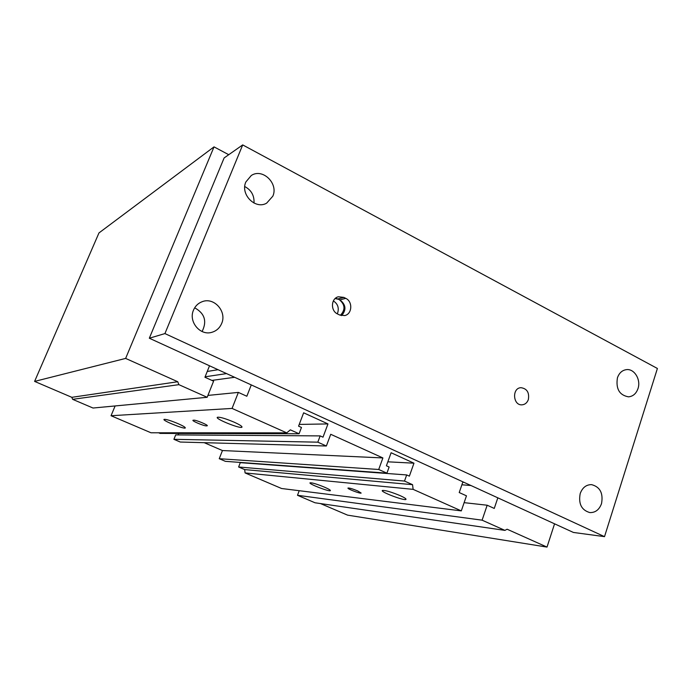 <?xml version="1.0" encoding="UTF-8"?>
<svg xmlns="http://www.w3.org/2000/svg" width="692" height="692" viewBox="0 0 692 692"><rect width="100%" height="100%" fill="white"/><g stroke="black" fill="none" stroke-linecap="round" stroke-linejoin="round"><path stroke-width="1.04" d="M209.52 365.791L204.927 377.244L213.594 381.18L207.167 397.295L178.891 384.666L177.749 381.742L125.633 358.413L214.027 146.868L228.732 154.705M232.062 408.427L111.049 415.728L150.994 432.777L286.739 432.863L232.062 408.427L238.359 392.407L246.836 396.248L251.274 384.916M286.739 432.863L290.355 429.853L299.082 433.772L160.094 433.408L158.624 432.777M320.154 435.899L175.69 434.905L173.917 439.316L180.249 442.032L326.365 446.003L317.81 442.171L320.154 435.899L323.008 437.188L327.973 423.919L303.641 412.813L298.572 426.16L301.47 427.466L299.082 433.772M326.365 446.003L330.733 434.291L382.892 457.94L378.714 469.487L219.243 458.709L222.443 450.544L204.209 442.681M404.509 481.061L412.553 484.668L244.674 469.591L238.61 466.996L404.509 481.061L406.688 474.937L409.37 476.148L413.963 463.19L391.101 452.75L386.404 465.785L389.129 467.013L386.915 473.164L378.714 469.487M412.553 484.668L413.133 489.356L245.08 472.93L244.674 469.591M462.905 481.84L459.22 492.548L466.46 495.827L461.304 510.886L413.133 489.356M554.56 523.818L547.009 547.087L507.106 529.216L504.926 530.383L482.099 520.176L487.168 505.221L494.261 508.43L497.833 497.833M406.688 474.937L240.288 462.663L238.61 466.996M177.974 423.608C183.017 425.848 185.456 427.293 185.3 427.959C184.496 429.481 162.309 420.563 164.004 419.395C165.725 419.058 170.388 420.468 177.974 423.608M234.104 422.155C239.674 424.689 242.295 426.358 241.966 427.18C240.669 429.161 215.013 418.894 217.305 417.311C219.589 416.818 225.185 418.426 234.104 422.155M206.899 425.865L206.32 425.883C204.019 426.073 191.831 420.961 192.956 420.278L193.855 420.165C196.07 419.923 208.456 425.113 207.263 425.779L207.098 425.372M222.443 450.544L382.892 457.94M219.243 458.709L225.384 461.339L386.915 473.164M357.66 490.905L361.146 493.067C360.428 493.941 346.718 488.69 348.015 488.042C349.469 487.903 352.678 488.855 357.66 490.905M324.695 487.246C328.761 489.036 330.655 490.178 330.387 490.663C329.401 491.951 308.217 483.769 310.051 482.817C312.144 482.627 317.031 484.097 324.695 487.246M400.106 495.61C404.448 497.583 406.394 498.846 405.953 499.416C404.439 501.034 379.891 491.727 382.373 490.472C385.167 490.178 391.075 491.891 400.106 495.61M177.749 381.742L71.83 397.32L72.643 399.336L93.013 408.029L207.167 397.295M178.891 384.666L72.643 399.336M218.058 369.701L207.245 371.466M226.561 373.593L205.109 376.803M234.623 377.287L211.89 380.41M238.359 392.407L207.911 395.417M115.123 405.953L111.049 415.728M327.973 423.919L299.229 424.421M178.744 433.452L178.155 434.922M317.81 442.171L173.917 439.316M413.963 463.19L387.831 461.815M245.08 472.93L281.601 488.509L461.304 510.886M464.168 482.419L462.749 482.307M470.975 485.533L461.893 484.781M487.168 505.221L464.124 502.66M299.212 490.706L297.491 495.29L315.007 502.773L504.926 530.383M482.099 520.176L297.491 495.29M320.474 503.56L347.531 515.125L547.009 547.087M214.027 146.868L98.965 232.936L34.6 381.404L71.83 397.32M125.633 358.413L34.6 381.404M340.403 315.318C345.602 309.679 345.126 304.376 338.976 299.402L335.144 298.563M341.58 315.63C346.536 309.955 345.983 304.705 339.928 299.878L335.611 298.157M337.54 313.96C330.378 310.838 330.975 298.338 338.345 296.781L343.837 297.387L345.758 298.356C352.989 301.574 352.176 314.263 344.633 315.578L339.461 314.921L337.54 313.96M528.333 399.621C527.114 402.822 525.012 404.56 522.028 404.837C512.85 405.633 511.795 387.857 521.007 387.693C527.053 388.627 529.492 392.606 528.333 399.621M337.229 313.805L337.722 312.732C339.132 307.655 337.679 303.719 333.354 300.933M617.437 377.78C619.202 372.893 622.255 370.177 626.589 369.623C634.443 368.646 641.103 379.787 637.989 388.61C636.182 393.653 633.024 396.395 628.518 396.845C619.401 395.201 615.707 388.843 617.437 377.78M202.09 331.52C207.193 321.296 204.72 313.389 194.677 307.81M193.5 310.111C195.274 306.002 198.18 303.191 202.228 301.677C214.088 296.877 227.08 311.564 221.665 323.467C219.71 328.025 216.423 330.975 211.795 332.324C200.17 336.001 188.224 321.598 193.5 310.111M254.007 203.059C254.414 195.594 251.334 190.092 244.778 186.555M245.85 181.979L251.265 175.517C262.51 167.827 278.694 183.492 272.83 196.191L266.662 203.137C255.443 209.901 240.063 194.4 245.85 181.979M580.207 493.534C582.448 487.592 586.228 484.625 591.548 484.634C600.076 486.883 603.398 493.214 601.521 503.646C599.229 509.77 595.328 512.746 589.818 512.582C581.496 510.134 578.296 503.793 580.207 493.534M657.4 368.473L604.514 536.646L164.93 333.579L242.702 144.913L657.4 368.473M242.702 144.913L224.13 157.932L149.325 338.224L573.417 532.451L604.514 536.646M149.325 338.224L164.93 333.579M206.32 425.883L206.657 425.026M343.837 297.387L338.025 298.927M345.758 298.356L339.928 299.878"/></g></svg>
